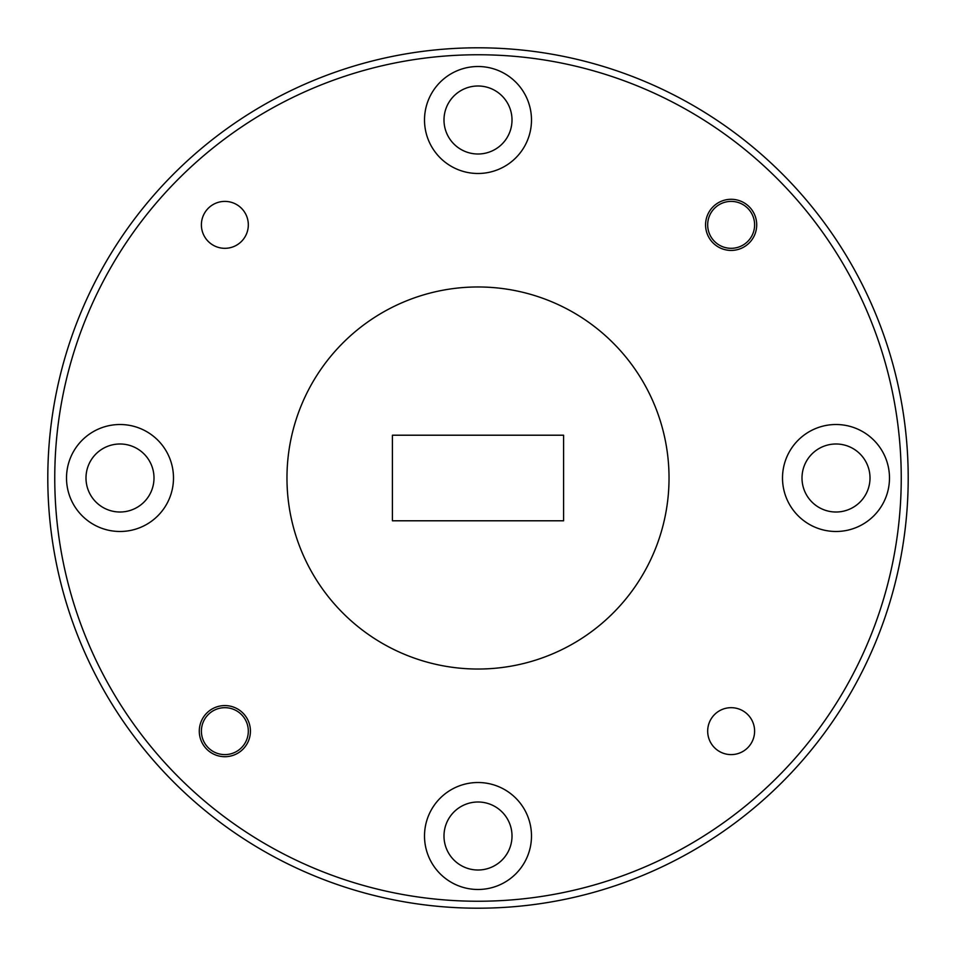 <?xml version="1.0" encoding="UTF-8"?>
<svg xmlns="http://www.w3.org/2000/svg" width="956" height="956" viewBox="0 0 956 956"><rect width="100%" height="100%" fill="white"/><g stroke="black" fill="none" stroke-linecap="round" stroke-linejoin="round"><path stroke-width="1.43" d="M478 901.245A423.245 423.245 0 0 0 901.245 478A423.245 423.245 0 0 0 478 54.755A423.245 423.245 0 0 0 54.755 478A423.245 423.245 0 0 0 478 901.245M478 47.8A430.2 430.2 0 0 1 908.2 478A430.2 430.2 0 0 1 478 908.2A430.2 430.2 0 0 1 47.8 478A430.2 430.2 0 0 1 478 47.8M224.851 705.576A25.573 25.573 0 0 0 199.29 731.149A25.573 25.573 0 0 0 224.851 756.71A25.573 25.573 0 0 0 250.424 731.149A25.573 25.573 0 0 0 224.851 705.576M731.149 199.29A25.573 25.573 0 0 0 705.576 224.851A25.573 25.573 0 0 0 731.149 250.424A25.573 25.573 0 0 0 756.71 224.851A25.573 25.573 0 0 0 731.149 199.29M478 782.51A53.488 53.488 0 0 0 424.512 835.998A53.488 53.488 0 0 0 478 889.486A53.488 53.488 0 0 0 531.488 835.998A53.488 53.488 0 0 0 478 782.51M478 802A34.01 34.01 0 0 0 443.99 835.998A34.01 34.01 0 0 0 478 870.008A34.01 34.01 0 0 0 512.01 835.998A34.01 34.01 0 0 0 478 802M835.998 424.512A53.488 53.488 0 0 0 782.51 478A53.488 53.488 0 0 0 835.998 531.488A53.488 53.488 0 0 0 889.486 478A53.488 53.488 0 0 0 835.998 424.512M835.998 443.99A34.01 34.01 0 0 0 802 478A34.01 34.01 0 0 0 835.998 512.01A34.01 34.01 0 0 0 870.008 478A34.01 34.01 0 0 0 835.998 443.99M478 66.514A53.488 53.488 0 0 0 424.512 120.002A53.488 53.488 0 0 0 478 173.49A53.488 53.488 0 0 0 531.488 120.002A53.488 53.488 0 0 0 478 66.514M478 85.992A34.01 34.01 0 0 0 443.99 120.002A34.01 34.01 0 0 0 478 154A34.01 34.01 0 0 0 512.01 120.002A34.01 34.01 0 0 0 478 85.992M120.002 424.512A53.488 53.488 0 0 0 66.514 478A53.488 53.488 0 0 0 120.002 531.488A53.488 53.488 0 0 0 173.49 478A53.488 53.488 0 0 0 120.002 424.512M120.002 443.99A34.01 34.01 0 0 0 85.992 478A34.01 34.01 0 0 0 120.002 512.01A34.01 34.01 0 0 0 154 478A34.01 34.01 0 0 0 120.002 443.99M478 669.033A191.033 191.033 0 0 0 669.033 478A191.033 191.033 0 0 0 478 286.967A191.033 191.033 0 0 0 286.967 478A191.033 191.033 0 0 0 478 669.033M563.586 520.793L563.586 435.207L392.414 435.207L392.414 520.793L563.586 520.793M754.607 731.149A23.47 23.47 0 0 1 731.149 754.607A23.47 23.47 0 0 1 707.679 731.149A23.47 23.47 0 0 1 731.149 707.679A23.47 23.47 0 0 1 754.607 731.149M248.321 224.851A23.47 23.47 0 0 1 224.851 248.321A23.47 23.47 0 0 1 201.393 224.851A23.47 23.47 0 0 1 224.851 201.393A23.47 23.47 0 0 1 248.321 224.851M731.149 248.321A23.47 23.47 0 0 1 707.679 224.851A23.47 23.47 0 0 1 731.149 201.393A23.47 23.47 0 0 1 754.607 224.851A23.47 23.47 0 0 1 731.149 248.321M224.851 754.607A23.47 23.47 0 0 1 201.393 731.149A23.47 23.47 0 0 1 224.851 707.679A23.47 23.47 0 0 1 248.321 731.149A23.47 23.47 0 0 1 224.851 754.607M731.149 754.607A23.47 23.47 0 0 1 707.679 731.149A23.47 23.47 0 0 1 731.149 707.679M224.851 248.321A23.47 23.47 0 0 1 201.393 224.851A23.47 23.47 0 0 1 224.851 201.393"/></g></svg>
